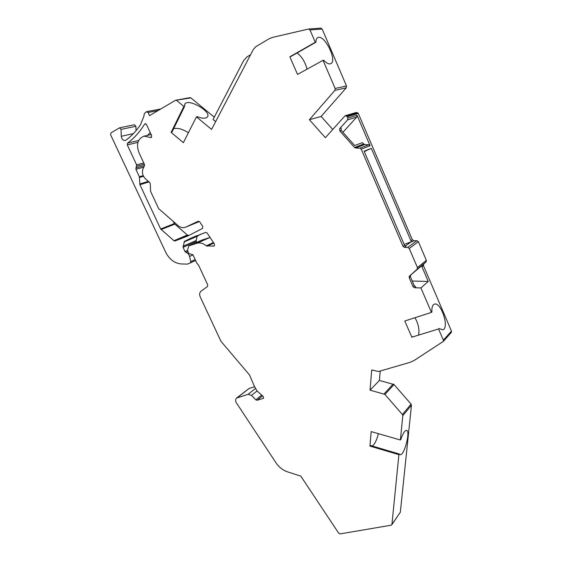 <?xml version="1.0" encoding="UTF-8"?>
<svg xmlns="http://www.w3.org/2000/svg" width="562" height="562" viewBox="0 0 562 562"><rect width="100%" height="100%" fill="white"/><g stroke="black" fill="none" stroke-linecap="round" stroke-linejoin="round"><path stroke-width="0.84" d="M214.263 117.184L190.904 97.907L175.449 100.324L149.527 115.624L148.087 112.491L146.471 111.74L144.378 113.482L143.802 116.46L140.493 124.743C136.313 130.904 131.522 136.011 126.127 140.064L125.214 140.472C123.022 140.472 121.715 139.074 121.287 136.285L121.02 129.4L119.573 127.82L110.918 132.906L110.602 134.754L165.65 252.148C169.429 259.475 174.698 263.416 181.449 263.971L187.497 264.098L190.293 262.967L190.764 261.639L189.549 256.413C188.965 254.34 187.778 253.005 185.98 252.408L185.024 251.551L183.072 247.35L184.434 241.365L190.961 238.176L205.706 232.373L207.111 232.991L214.438 244.048L214.171 246.023L213.757 246.121L206.233 245.84C203.191 243.22 200.079 242.363 196.897 243.269L188.839 245.889L187.49 250.076L188.741 253.525L192.914 254.727L196.932 263.381L198.47 264.976L207.736 284.913L207.49 286.472L201.07 291.179C199.531 292.542 199.243 294.432 200.205 296.841L220.943 341.267L249.493 374.945L254.242 385.989L256.982 390.913L263.185 396.421L263.487 398.289L257.129 400.277L255.872 399.856L251.488 395.388L248.158 394.278L236.532 398.093C235.506 399.21 235.366 400.657 236.117 402.441L276.033 462.877C279.047 467.261 282.897 470.261 287.603 471.876L300.81 476.14L338.661 533.127L340.172 533.886L391.18 525.203L391.932 524.416L398.908 454.658L369.944 446.095L371.173 431.595L400.376 440.004L400.854 439.4C402.856 433.555 404.731 430.541 406.474 430.366C410.822 430.38 404.296 455.824 400.207 454.714L399.385 454.04L398.908 454.658M176.672 100.479L183.872 106.45L184.652 106.295L184.898 103.942C188.382 98.118 211.944 111.796 207.42 116.959C205.797 118.701 202.383 118.617 197.192 116.692L196.426 116.861L183.381 142.671L171.115 132.379L183.872 106.45M196.426 116.861L211.579 129.422L253.427 49.287L255.822 46.681L269.086 38.785L272.514 37.394L308.728 28.992L309.978 29.955L315.275 42.276L290.034 56.678M332.746 129.478L321.148 116.432L309.395 119.713L334.889 90.377L335.142 88.48L323.045 60.338L297.523 74.416L289.859 56.797M309.395 119.713L325.363 137.697L344.801 116.074L345.482 115.66L347.274 116.692L358.268 113.419L412.325 239.7L413.78 240.698L412.36 241.723L410.906 240.726L371.32 148.326L364.099 151.213L404.535 245.306L406.017 246.325L404.535 247.406L403.045 246.374L361.254 149.197L359.898 148.192L355.606 148.003L354.552 147.483L339.771 130.876L339.722 128.572L347.583 119.882L347.85 118.02L347.274 116.692M380.249 370.997L379.434 380.439L370.056 390.14L371.714 369.965L378.486 371.51L409.874 362.406L414.138 360.474L443.348 341.387L443.376 340.158L438.564 328.96L411.834 337.186L404.788 321L431.44 312.395L420.924 287.948L414.545 287.737L413.07 286.704L409.185 277.684L409.368 276.153L417.257 269.121L417.447 267.575L409.241 248.46L407.752 247.435L404.535 247.406M370.056 390.14L384.935 394.419L402.42 414.524L402.813 415.655L400.376 440.004M151.066 137.634L144.125 136.137C137.774 138.645 136.032 144.09 138.884 152.471L144.413 164.343L144.455 165.734L143.085 168.565C141.694 172.386 142.53 175.857 145.593 178.976L149.668 182.474L150.272 183.76L150.623 191.445L158.66 208.657L178.021 225.566C180.521 227.603 183.036 228.151 185.558 227.203L199.06 221.681L185.558 227.203M151.002 137.648L151.642 135.66L146.52 124.588L145.221 123.724L144.575 124.181L145.937 123.893M185.755 227.111L198.253 221.231L199.714 221.821L202.763 226.423L202.545 228.397L188.144 235.843L174.986 240.986L173.932 240.712L160.655 228.994L139.924 184.701L139.376 176.749L135.906 169.317L136.622 164.87L127.293 144.905L127.553 143.113C134.1 138.266 139.769 131.958 144.575 124.181M356.427 112.442L358.268 113.419M321.148 116.432L346.262 87.812L346.515 85.965L322.145 29.041L309.978 29.955M320.586 28.128L322.145 29.041M189.963 97.655L190.904 97.907M134.409 124.743L135.892 126.267L136.032 130.658M200.515 234.206L197.185 236.307L196.173 240.501L196.707 242.398M201.927 240.086L210.048 237.424M237.593 397.482L249.135 388.454L254.417 386.832M249.135 388.454L236.932 397.784M391.932 524.416L400.123 512.516M400.362 511.996L411.461 405.223L402.813 415.655M379.434 380.439L394.011 384.534L411.075 404.12L411.461 405.223M409.494 276.026L423.748 263.992L423.432 265.629L451.462 331.109L451.068 332.711M423.748 263.992L426.151 261.843L426.34 260.332L418.388 241.709L416.927 240.712L413.78 240.698M160.655 228.994L174.311 223.62L173.335 221.519M147.448 135.372L150.244 132.632M199.44 221.505L199.06 221.681M174.311 223.62L187.329 235.042L188.361 235.309L174.986 240.986M372.255 446.024C374.671 444.338 376.716 440.222 378.395 433.674M369.944 446.095L370.456 445.49L399.385 454.04M184.652 106.295L171.902 132.196L171.115 132.379M188.396 132.751C182.481 129.028 177.564 127.672 173.623 128.698M250.568 54.76L247.027 56.853L243.753 60.408L213.054 119.516L215.632 121.645M359.898 148.192L368.763 144.757L364.548 144.582L362.265 142.664L354.671 145.523L341.218 130.398L339.771 130.876M342.904 132.295L356.772 117.072L347.583 119.882M438.564 328.96L411.834 337.186M431.44 312.395L431.911 311.931C431.644 307.456 432.494 304.857 434.454 304.126C441.156 301.618 449.776 328.531 442.666 329.838L439.02 328.475M420.924 287.948L428.244 281.471L412.213 281.014M422.294 265.187L421.971 266.831L428.244 281.471M323.045 60.338L323.698 60.246C326.578 63.316 328.939 64.454 330.772 63.661C337.755 60.836 324.155 33.572 317.72 37.661L317.621 37.717M315.275 42.276L315.942 42.206C315.956 39.846 316.547 38.335 317.72 37.661M356.772 117.072L357.039 115.252L370.091 145.734L368.763 144.757M364.267 151.6L371.32 148.326M405.251 246.114L411.335 241.723L404.169 244.442M412.36 241.723L411.335 241.723M413.07 286.704L414.236 285.7L415.704 286.732L414.545 287.737M414.236 285.7L410.358 276.715L410.674 275.057M339.722 128.572L341.169 128.101L341.218 130.398M418.62 334.769C419.582 329.465 418.367 323.782 414.967 317.699M307.049 69.175C305.194 62.031 301.871 56.629 297.08 52.961M315.942 42.206L290.73 56.586M310.231 119.474L320.368 116.65M393.175 384.015L384.085 393.878M394.011 384.534L384.935 394.419M411.075 404.12L402.42 414.524M161.076 229.563L174.726 224.175M173.932 240.712L187.329 235.042M148.087 112.491L158.098 110.566M150.258 137.486L151.642 137.163M127.553 143.113L138.638 140.507M133.384 133.601L121.287 136.285M121.02 129.4L135.892 126.267M255.197 388.707L248.158 394.278M257.031 390.955L251.488 395.388M261.695 395.1L255.872 399.856M262.538 395.845L257.129 400.277M263.634 398.086L263.121 398.507M195.576 260.459L190.293 262.967L195.576 260.459M195.155 259.567L190.764 261.639M202.088 240.009L188.944 245.847M209.942 237.459L196.897 243.269M206.233 245.84L213.441 242.545M213.813 243.107L207.083 246.198M213.757 246.121L214.459 245.798M184.434 241.365L197.669 235.647M196.173 240.501L182.945 246.325M197.185 236.307L183.943 242.039M196.293 241.505L183.072 247.35M187.455 250.455L185.024 251.551M187.834 251.572L185.98 252.408M192.963 254.832L189.549 256.413M143.493 176.292L139.552 177.459M148.368 181.357L139.755 183.999M143.177 175.632L139.376 176.749M135.906 169.317L143.795 167.104M144.322 164.139L136.664 166.254M135.856 167.94L144.532 165.523M143.753 162.917L136.622 164.87M127.293 144.905L137.908 142.383M149.007 181.905L139.924 184.701M363.516 144.069L354.552 147.483M443.376 340.158L451.462 331.109M421.971 266.831L423.432 265.629M335.142 88.48L346.515 85.965M412.325 239.7L410.906 240.726M404.535 245.306L403.045 246.374M361.254 149.197L370.091 145.734M357.039 115.252L347.85 118.02M364.548 144.582L355.606 148.003M409.185 277.684L410.358 276.715M417.123 269.261L426.017 261.976M417.447 267.575L426.34 260.332M409.241 248.46L418.388 241.709M407.752 247.435L416.927 240.712M412.037 337.144L412.522 336.652M357.973 112.955L346.972 116.208M357.903 112.871L346.894 116.13M334.889 90.377L346.262 87.812M184.898 103.942L184.603 104.532M160.83 108.951L146.801 111.62M151.122 134.529L144.125 136.137M119.573 127.82L134.48 124.729M196.784 235.668L190.961 238.176M201.983 240.051L188.839 245.889M391.854 524.697L400.284 512.27M190.068 97.633L175.822 100.198M422.16 265.32L423.622 264.126M409.368 276.153L410.548 275.183M417.257 269.121L426.151 261.843M320.93 28.1L308.728 28.992M443.348 341.387L451.427 332.311M356.519 112.414L345.482 115.66"/></g></svg>

